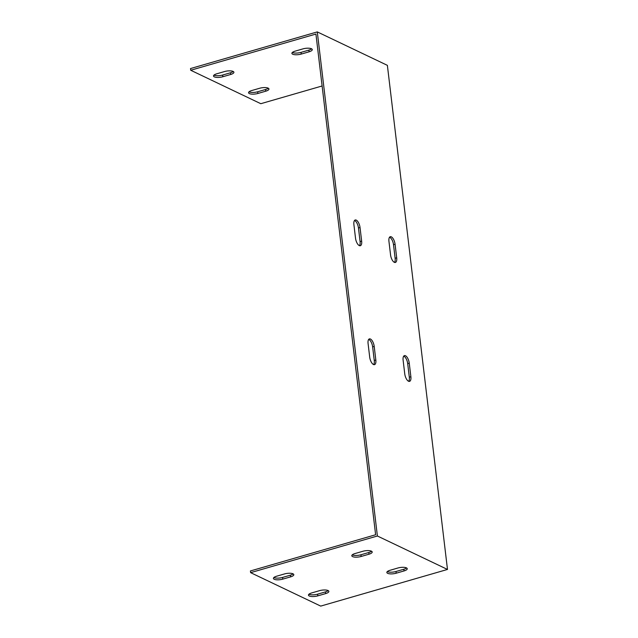 <?xml version="1.0" encoding="UTF-8"?>
<svg xmlns="http://www.w3.org/2000/svg" width="638" height="638" viewBox="0 0 638 638"><rect width="100%" height="100%" fill="white"/><g stroke="black" fill="none" stroke-linecap="round" stroke-linejoin="round"><path stroke-width="0.96" d="M322.11 85.978L260.806 103.699L190.714 70.252L315.922 34.053L375.623 534.756L250.423 570.954L250.622 572.653L377.393 536L317.285 31.9L387.378 65.347L387.784 68.752L447.485 569.447L377.393 536M308.944 594.225A6.324 2.042 173.2 0 0 317.604 594.161L325.444 591.897A6.324 2.042 173.2 0 0 328.179 590.605M273.893 577.502A6.324 2.042 173.2 0 0 282.562 577.438L290.402 575.173A6.324 2.042 173.2 0 0 293.137 573.873M352.28 554.845A6.324 2.042 173.2 0 0 360.941 554.773L368.78 552.508A6.324 2.042 173.2 0 0 371.515 551.216M387.322 571.568A6.324 2.042 173.2 0 0 395.991 571.504L403.83 569.232A6.324 2.042 173.2 0 0 406.565 567.94M394.523 262.401A6.324 2.719 73.9 0 0 395.129 258.294L393.51 244.697A6.324 2.719 73.9 0 0 389.547 237.216M359.473 245.67A6.324 2.719 73.9 0 0 360.079 241.563L358.46 227.973A6.324 2.719 73.9 0 0 354.505 220.493M373.653 364.585A6.324 2.719 73.9 0 0 374.267 360.478L372.64 346.889A6.324 2.719 73.9 0 0 368.684 339.408M408.703 381.317A6.324 2.719 73.9 0 0 409.309 377.21L407.69 363.62A6.324 2.719 73.9 0 0 403.726 356.132M388.941 241.324A6.324 2.719 -106.1 0 1 390.257 236.706A6.324 2.719 -106.1 0 1 395.074 244.25L396.7 257.84A6.324 2.719 -106.1 0 1 395.385 262.449A6.324 2.719 -106.1 0 1 390.56 254.913L388.941 241.324M353.899 224.592A6.324 2.719 -106.1 0 1 355.206 219.982A6.324 2.719 -106.1 0 1 360.031 227.519L361.65 241.116A6.324 2.719 -106.1 0 1 360.342 245.726A6.324 2.719 -106.1 0 1 355.518 238.189L353.899 224.592M368.078 343.507A6.324 2.719 -106.1 0 1 369.386 338.898A6.324 2.719 -106.1 0 1 374.211 346.442L375.83 360.031A6.324 2.719 -106.1 0 1 374.522 364.641A6.324 2.719 -106.1 0 1 369.697 357.105L368.078 343.507M403.12 360.239A6.324 2.719 -106.1 0 1 404.436 355.621A6.324 2.719 -106.1 0 1 409.253 363.166L410.88 376.755A6.324 2.719 -106.1 0 1 409.564 381.364A6.324 2.719 -106.1 0 1 404.747 373.828L403.12 360.239M447.485 569.447L320.715 606.1L250.622 572.653M319.518 590.668A6.324 2.042 -6.8 0 1 328.865 591.386A6.324 2.042 -6.8 0 1 325.651 593.595L317.812 595.86A6.324 2.042 -6.8 0 1 308.465 595.15A6.324 2.042 -6.8 0 1 311.679 592.933L319.518 590.668M284.468 573.945A6.324 2.042 -6.8 0 1 293.815 574.655A6.324 2.042 -6.8 0 1 290.601 576.872L282.762 579.137A6.324 2.042 -6.8 0 1 273.415 578.419A6.324 2.042 -6.8 0 1 276.629 576.21L284.468 573.945M362.855 551.28A6.324 2.042 -6.8 0 1 372.201 551.998A6.324 2.042 -6.8 0 1 368.987 554.207L361.148 556.472A6.324 2.042 -6.8 0 1 351.801 555.762A6.324 2.042 -6.8 0 1 355.015 553.545L362.855 551.28M397.897 568.003A6.324 2.042 -6.8 0 1 407.243 568.721A6.324 2.042 -6.8 0 1 404.029 570.938L396.19 573.203A6.324 2.042 -6.8 0 1 386.843 572.485A6.324 2.042 -6.8 0 1 390.057 570.276L397.897 568.003M259.61 88.267A6.324 2.042 -6.8 0 1 268.957 88.985A6.324 2.042 -6.8 0 1 265.743 91.194L257.904 93.459A6.324 2.042 -6.8 0 1 248.557 92.749A6.324 2.042 -6.8 0 1 251.771 90.532L259.61 88.267M224.56 71.544A6.324 2.042 -6.8 0 1 233.907 72.261A6.324 2.042 -6.8 0 1 230.693 74.471L222.853 76.735A6.324 2.042 -6.8 0 1 213.507 76.026A6.324 2.042 -6.8 0 1 216.721 73.809L224.56 71.544M302.946 48.879A6.324 2.042 -6.8 0 1 312.293 49.597A6.324 2.042 -6.8 0 1 309.079 51.806L301.24 54.078A6.324 2.042 -6.8 0 1 291.893 53.361A6.324 2.042 -6.8 0 1 295.107 51.152L302.946 48.879M190.714 70.252L190.515 68.553L317.285 31.9M249.035 91.832A6.324 2.042 173.2 0 0 257.696 91.76L265.536 89.495A6.324 2.042 173.2 0 0 268.271 88.203M213.985 75.101A6.324 2.042 173.2 0 0 222.654 75.037L230.493 72.772A6.324 2.042 173.2 0 0 233.229 71.48M292.371 52.444A6.324 2.042 173.2 0 0 301.032 52.38L308.872 50.107A6.324 2.042 173.2 0 0 311.607 48.815M317.604 594.161L317.812 595.86M257.696 91.76L257.904 93.459M325.444 591.897L325.651 593.595M265.536 89.495L265.743 91.194M282.562 577.438L282.762 579.137M222.654 75.037L222.853 76.735M290.402 575.173L290.601 576.872M230.493 72.772L230.693 74.471M361.148 556.472L360.941 554.773M301.24 54.078L301.032 52.38M368.987 554.207L368.78 552.508M309.079 51.806L308.872 50.107M396.19 573.203L395.991 571.504M404.029 570.938L403.83 569.232M395.074 244.25L393.51 244.697M396.7 257.84L395.129 258.294M360.031 227.519L358.46 227.973M361.65 241.116L360.079 241.563M374.211 346.442L372.64 346.889M375.83 360.031L374.267 360.478M409.253 363.166L407.69 363.62M410.88 376.755L409.309 377.21"/></g></svg>
